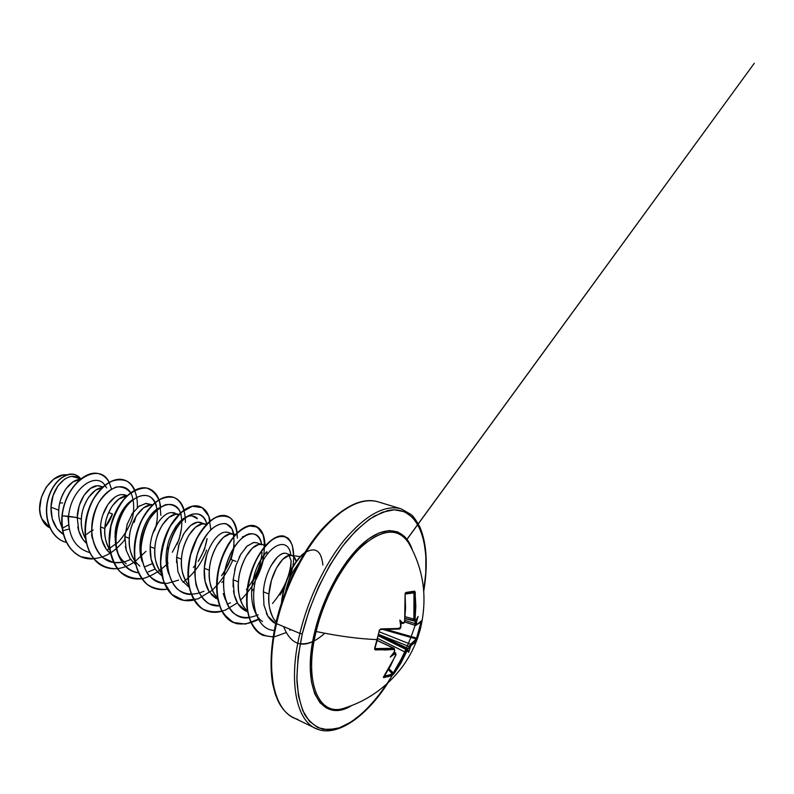 <?xml version="1.0" encoding="UTF-8"?>
<svg xmlns="http://www.w3.org/2000/svg" width="794" height="794" viewBox="0 0 794 794"><rect width="100%" height="100%" fill="white"/><g stroke="black" fill="none" stroke-linecap="round" stroke-linejoin="round"><path stroke-width="1.19" d="M401.03 625.156L399.68 628.431L380.822 628.927L379.175 630.525L380.822 628.927L395.442 628.739L400.335 627.985L401.049 625.017L399.839 620.094L402.558 622.833L403.719 622.695L404.662 621.226L405.555 607.817L405.099 594.279L405.853 592.483L414.508 591.133L410.528 591.758L409.942 592.622L413.902 591.996L414.508 591.133L415.004 591.54L415.838 605.951L415.054 620.025L416.076 620.054L418.081 616.452L416.522 621.801L416.463 624.848L420.016 622.774L422.09 620.352L420.105 629.979L416.85 640.073L414.696 642.862L410.617 645.81L408.602 652.37L408.017 650.653L406.766 651.487L400.722 663.486L394.102 673.63L392.544 675.118L388.415 676.627L383.393 677.391L390.32 666.315L395.968 654.236L394.41 654.097L390.231 657.085L393.923 652.4L394.598 650.604L394.211 649.442L385.437 649.978L374.669 649.452L379.304 630.525M405.555 538.798C394.3 527.335 378.917 530.63 359.384 548.674C341.053 566.946 323.744 599.798 316.121 631.508C338.879 636.232 359.206 638.932 377.09 639.597C359.206 638.932 338.879 636.232 316.121 631.508C303.566 681.967 318.741 716.476 343.524 708.387L343.673 708.347C366.927 701.132 386.281 687.584 401.714 667.685C408.007 659.209 413.049 650.008 416.85 640.073L420.105 629.979L422.09 620.352L416.463 624.848L416.522 621.801L415.957 622.288L415.371 621.295L405.069 618.655L415.093 620.848L415.143 623.647L415.451 621.543L415.957 622.288L416.522 621.801L418.081 616.452L416.076 620.054L415.361 620.303L415.014 619.121L415.292 592.661L414.508 591.133L414.16 592.781L405.228 594.101L415.292 592.661L414.16 592.781L413.882 619.062L413.982 592.056M420.532 628.451L420.175 629.801L420.532 628.451M408.94 543.483C398.906 527.792 383.502 528.457 362.739 545.478C343.266 563.006 324.21 597.803 316.121 631.508L314.821 631.419C323.624 594.597 345.35 556.872 366.461 540.525C387.621 524.08 405.595 529.36 412.354 549.895L410.051 544.277L404.622 536.536L397.536 531.861L389 530.561L379.304 532.843L368.783 538.779L357.905 548.237L347.127 560.921L336.964 576.315L327.912 593.753L320.409 612.422L314.821 631.419L311.397 649.839L310.265 666.841L311.407 681.679L314.702 693.767L319.942 702.69L326.81 708.208L334.969 710.253L344.07 708.903L351.454 705.687C322.096 723.88 300.37 689.341 314.821 631.419L316.121 631.508C303.477 682.284 318.94 716.813 343.931 708.278M415.113 625.374C398.657 675.724 364.654 721.925 335.237 729.001L323.426 729.388C316.161 727.254 309.997 722.461 304.926 715.007C300.648 706.055 297.998 694.819 296.946 681.302C296.936 666.692 298.713 650.862 302.296 633.82L299.894 633.404C287.398 684.904 297.611 724.892 319.496 729.785C297.611 724.892 287.398 684.904 299.894 633.404L276.55 623.637L276.163 622.893L276.55 623.637C264.541 674.354 275.458 714.114 297.859 719.354C275.458 714.114 264.541 674.354 276.55 623.637L299.894 633.404C308.022 599.192 325.173 563.432 344.636 539.612C365.25 515.624 383.552 505.222 399.531 508.418C383.552 505.222 365.25 515.624 344.636 539.612C325.173 563.432 308.022 599.192 299.894 633.404L302.296 633.82C310.623 600.294 326.86 566.172 345.737 542.113C355.295 530.988 364.793 522.333 374.212 516.16L387.551 510.641C417.743 504.011 431.569 541.508 423.966 588.989M62.577 502.949L59.788 502.949L62.577 502.949M275.925 621.92L273.394 618.466C269.404 610.04 267.925 601.902 268.948 594.051L263.39 591.828L263.965 605.226L267.846 616.144L275.726 623.588C272.65 622.178 270.029 619.697 267.846 616.144L266.357 613.256M91.647 531.206L93.176 530.005M108.669 512.537L112.42 513.976C111.249 518.045 108.738 522.611 104.907 527.673L112.42 513.976L108.669 512.537M62.21 527.97C59.391 521.479 58.25 515.574 58.776 510.234L50.975 507.128L52.215 518.7L56.84 528.437L63.47 534.491C54.925 528.824 50.766 519.703 50.975 507.128L58.776 510.234C58.796 503.604 61.237 496.399 66.1 488.628L72.919 481.938L80.125 479.407C70.646 479.467 59.401 493.928 58.776 510.234M102.873 486.811L97.364 485.68L90.486 488.419L84.005 495.357L79.231 505.579L77.236 517.599L81.345 519.236C80.988 526.581 82.358 533.062 85.454 538.689C82.08 531.643 80.71 525.162 81.345 519.236L77.236 517.599L78.775 530.958L82.814 539.255L86.278 543.086C81.891 539.136 79.063 533.737 77.782 526.879M115.259 542.709L115.835 542.292L115.259 542.709M100.56 526.898L101.602 538.878L106.019 548.882L110.396 553.557C103.389 547.513 100.113 538.62 100.56 526.898L104.848 528.606L100.56 526.898C101.295 510.294 112.202 495.267 121.363 494.622M140.072 550.986L140.965 550.252L140.072 550.986M158.77 531.762L157.252 535.89L158.77 531.762M141.163 554.986L140.598 555.343L141.163 554.986M109.671 549.736C105.691 542.193 104.083 535.156 104.848 528.606C104.917 521.727 107.389 514.204 112.252 506.026L118.991 498.93L126.613 496.101C117.343 495.833 105.612 511.267 104.848 528.606C104.431 536.784 106.039 543.821 109.671 549.736M152.388 504.815L145.977 503.396L138.99 506.324L132.29 513.589L127.229 524.219L124.866 536.595L129.333 538.372C128.856 547.413 130.712 555.006 134.901 561.15L134.652 560.792C130.246 552.892 128.469 545.418 129.333 538.372L124.866 536.595L126.276 550.421L130.216 558.956L135.526 564.395M166.055 559.254L167.326 558.043M172.308 552.247L179.047 539.553L181.409 528.913M155.277 569.219C151.396 563.075 149.709 555.562 150.205 546.699L154.86 548.555C154.324 558.51 156.438 566.638 161.212 572.94L160.041 571.352C155.703 563.343 153.976 555.75 154.86 548.555L150.205 546.699L151.118 559.125L155.406 569.417L161.728 575.61L157.152 571.7M193.349 567.363L195.126 565.388M199.006 560.217L204.524 549.319L207.075 538.531M205.1 523.98L197.458 522.144L190.699 525.39L184.139 533.141L179.087 544.317L176.655 557.239L181.508 559.184C180.903 570.112 183.285 578.766 188.674 585.148L186.54 582.359C182.273 574.251 180.595 566.529 181.508 559.184L176.655 557.239L177.896 571.561L181.707 580.345L189.071 587.232M222.131 575.035L224.702 571.601M223.521 580.801L221.794 582.459L223.521 580.801M206.748 555.036L204.276 568.256L209.358 570.281C208.663 582.25 211.333 591.411 217.358 597.783L214.211 593.862C210.023 585.654 208.405 577.794 209.358 570.281L204.276 568.256L205.041 581.168L209.169 591.778L217.635 599.262M257.812 572.345L252.859 581.446M254.001 588.711L251.648 591.361L254.001 588.711M245.723 609.316L243.133 605.891C239.034 597.564 237.485 589.565 238.468 581.893L233.158 579.779L234.21 594.646L237.853 603.688L246.398 611.32M280.044 594.934L283.954 588.82M288.46 581.536L289.473 581.923L288.46 581.536M80.879 478.812L71.926 476.43M64.78 478.971L58.071 485.63L53.119 495.506L50.975 507.128C51.491 484.836 71.083 469.403 79.638 479.447M107.18 492.985L106.912 492.28M81.345 519.236C81.395 512.487 83.846 505.123 88.71 497.153L95.488 490.265L101.96 487.665C92.729 488.439 82.02 503.049 81.345 519.236M127.119 495.625L121.8 494.583M114.703 497.352L107.954 504.418L102.883 514.79M129.333 538.372C129.442 531.355 131.913 523.653 136.767 515.276L143.456 507.962L150.423 505.004L152.18 505.014C143.019 503.525 130.186 519.792 129.333 538.372M178.035 515.157L177.022 514.204M178.65 514.363L171.186 512.567M157.678 523.137L152.607 534.044M154.86 548.555C155.009 541.399 157.5 533.518 162.323 524.913L168.953 517.37L175.802 514.254L177.866 514.264C168.933 512.477 155.813 529.33 154.86 548.555M178.968 514.492L179.464 514.651M183.761 518.363L184.049 518.869L183.761 518.363M206.281 524.427L204.405 523.891C195.741 522.065 182.56 539.454 181.508 559.184C181.697 551.89 184.198 543.811 189.002 534.967L195.552 527.176L202.272 523.901L205.825 524.239M235.937 561.378L231.064 559.502L233.823 548.545M232.692 534.005L228.315 532.417L224.851 532.129M234.895 535.087L232.076 533.925C223.729 532.069 210.519 550.034 209.358 570.281C209.586 562.837 212.087 554.569 216.861 545.478L223.332 537.429L229.893 533.965L233.327 534.243M261.494 544.486L256.819 542.778L253.494 542.56L247.073 546.173L240.691 554.44L235.669 566.241L233.158 579.779L238.468 581.893C238.746 574.3 241.257 565.814 246.001 556.455L252.363 548.138L258.755 544.476L262.06 544.684M263.906 545.806L264.61 546.53M290.852 569.903L291.051 560.564L289.046 555.443M283.428 553.468C281.761 553.726 279.677 554.996 277.185 557.289L270.913 565.864M266.407 576.474L265.94 577.982M286.723 553.656C279.319 549.845 264.829 569.397 263.39 591.828L268.948 594.051L271.518 580.136L276.491 567.948L282.733 559.333L288.927 555.472L292.083 555.601L293.83 556.693L296.261 561.517C295.398 557.874 293.701 555.83 291.16 555.363C283.557 553.458 270.357 572.692 268.948 594.051C268.124 606.418 270.575 615.846 276.292 622.317M376.396 501.371C360.019 498.037 341.489 508.091 320.816 531.543C301.323 554.837 284.351 589.932 276.55 623.637C284.351 589.932 301.323 554.837 320.816 531.543C341.489 508.091 360.019 498.037 376.396 501.371M86.695 534.273L91.092 531.047M49.704 527.544L41.884 518.889L40.345 514.204L39.71 508.934L41.248 497.679L46.211 487.149L53.704 479.199L62.398 475.169L66.815 474.832C49.953 472.688 33.338 502.483 41.884 518.889L49.754 527.682M63.649 530.471L69.286 529.012L63.649 530.471M41.884 518.889C43.65 523.127 46.31 526.124 49.863 527.901L44.831 523.891L41.884 518.889M62.418 528.248L68.671 524.794M106.575 487.873L104.967 485.263L106.575 487.873M77.197 518.413L77.236 517.599L68.582 516.259C68.085 536.099 75.112 548.207 89.653 552.564C75.112 548.207 68.085 536.099 68.582 516.259C71.132 487.923 96.054 471.725 104.858 485.124C96.054 471.725 71.132 487.923 68.582 516.259L62.2 515.852C65.852 479.427 100.014 461.423 109.086 482.276C106.952 478.316 103.994 475.636 100.213 474.236C86.695 468.371 64.919 488.647 62.2 515.852L62.011 515.772C64.731 488.578 86.506 468.311 100.024 474.177L100.113 474.207C86.606 468.232 64.741 488.499 62.011 515.772C60.979 536.079 67.291 549.726 80.948 556.723L81.137 556.802C67.48 549.805 61.168 536.158 62.2 515.852C60.413 535.355 69.118 552.813 82.913 557.497C98.248 561.279 112.212 555.373 124.787 539.771M109.155 482.415L111.478 488.985M66.488 542.461C49.526 538.372 42.122 513.887 49.556 494.761C56.751 475.417 73.902 469.016 80.76 478.901M80.631 478.722L75.38 474.792C66.498 471.328 52.97 481.541 48.265 498.801C43.422 515.951 49.605 535.722 63.292 541.369L63.103 541.3C49.426 535.652 43.243 515.882 48.077 498.731C52.781 481.482 66.309 471.269 75.202 474.723L75.291 474.762C66.408 471.209 52.821 481.402 48.087 498.701C43.223 515.901 49.446 535.732 63.202 541.339M135.159 561.507L139.853 566.172M166.403 564.326L167.296 563.68M267.151 554.182L266.814 551.631M265.871 545.071L260.968 544.416C252.968 542.52 239.748 561.1 238.468 581.893C237.694 594.974 240.651 604.631 247.351 610.874M285.671 591.202C287.359 583.848 289.741 577.377 292.817 571.809L298.266 563.819L292.817 571.809C289.701 577.486 287.319 583.957 285.661 591.212M262.546 621.553C257.256 618.337 253.723 611.311 251.976 600.482M259.578 561.785L266.139 552.336C260.104 559.373 255.916 567.909 253.554 577.933C250.934 589.088 250.964 599.262 253.653 608.452L255.718 613.514M254.576 609.167L253.991 609.464L254.576 609.177M192.198 515.991L197.359 518.681C196.217 515.862 181.677 508.587 169.013 540.128C165.152 553.031 165.092 564.345 168.824 574.092M142.295 561.924C134.464 540.456 147.734 512.1 159.465 507.862C155.019 509.996 150.949 514.105 147.267 520.189C142.275 529.261 139.833 538.531 139.952 547.999L142.295 561.894M175.772 526.402L175.166 530.422L175.762 526.412M169.072 546.252L166.671 550.044L169.072 546.272M152.448 563.591L144.597 566.916M126.256 563.879C121.998 560.197 119.388 556.941 118.435 554.133C116.172 551.046 115.061 543.93 115.13 532.764C115.855 521.757 122.326 505.46 133.372 499.307M151.525 516.13L151.575 514.155L151.535 516.12M141.53 542.153L140.062 543.999L141.53 542.143M115.894 536.109L114.931 537.141L115.894 536.119M69.028 527.553L67.927 516.219L69.028 527.553M274.287 630.386C255.221 630.099 247.887 597.475 258.566 570.251C268.938 542.798 288.718 536.546 290.842 555.155C288.718 536.546 268.938 542.798 258.566 570.251C247.887 597.475 255.221 630.099 274.287 630.386M291.09 560.822C290.217 575.452 284.024 589.684 272.511 603.5M258.189 614.784C248.453 619.072 239.977 618.298 232.751 612.482C224.097 603.549 221.437 585.635 225.506 567.909C230.131 550.381 240.106 536.823 248.889 533.886C255.479 532.814 259.747 536.367 261.692 544.555M262.01 552.475C260.968 565.199 255.747 577.585 246.348 589.624M230.468 602.755L227.094 604.224M219.64 605.872L209.298 603.897C203.244 599.897 198.818 593.565 196.049 584.9C194.48 575.273 194.867 565.199 197.23 554.669C200.604 544.615 205.05 536.357 210.559 529.886C216.256 525.003 221.516 522.968 226.35 523.782L231.769 528.685C234.041 534.283 234.558 541.369 233.297 549.944C230.955 558.867 227.044 567.472 221.536 575.759M203.969 591.202C194.143 595.55 185.399 594.944 177.737 589.416C168.507 580.89 165.212 563.541 169.033 546.411C172.784 533.379 178.412 523.683 185.915 517.331C195.562 510.562 204.336 514.036 207.036 524.824M207.016 539.166L207.016 539.166C205.666 546.748 202.708 554.192 198.153 561.467M178.61 580.106L167.226 583.401C159.743 583.104 153.331 580.106 147.982 574.409C143.645 567.293 141.312 558.698 140.985 548.634C141.928 538.312 144.607 528.774 149.034 520.01C154.165 512.388 159.683 507.287 165.589 504.716C171.226 503.872 175.782 505.689 179.255 510.145C183.275 518.422 182.551 531.335 176.983 544.456M154.334 569.427L148.26 571.859M155.108 502.384C148.329 488.28 127.705 496.31 119.239 520.1C110.445 543.692 119.755 571.204 138.305 572.762C128.767 571.075 121.214 563.829 117.492 552.664C113.463 537.022 118.058 517.241 127.457 505.133C135.169 496.796 142.454 493.858 149.302 496.329C157.351 500.954 159.802 515.088 154.77 530.233M131.05 559.155C125.184 562.212 119.388 563.323 113.661 562.509L121.909 562.37M130.653 492.667C122.961 479.983 102.853 488.399 94.853 511.147C86.546 533.717 95.538 560.068 113.482 562.489L102.813 557.636C96.937 551.542 93.255 543.443 91.757 533.34C91.776 522.72 93.97 512.706 98.357 503.297C103.696 495.089 109.641 489.66 116.192 487.02C122.475 486.335 127.506 488.578 131.288 493.739C133.908 500.28 134.365 508.1 132.677 517.222C129.68 526.452 124.876 534.759 118.276 542.163L106.962 550.133M96.273 485.819C87.479 487.059 77.514 501.59 77.236 517.599L62.011 515.772C59.361 540.654 74.646 560.971 93.791 558.787M134.186 522.333L135.893 516.666M137.362 507.644C137.838 495.575 134.117 485.898 127.159 481.263C122.028 479.179 116.371 479.377 110.187 481.859C104.014 485.69 98.436 491.456 93.474 499.168C84.432 515.832 82.745 538.014 90.089 553.12C96.273 563.68 106.108 569.169 117.234 568.623C112.579 569.1 108.183 568.454 104.044 566.688C88.213 560.167 80.978 535.484 87.757 512.785C94.357 490.017 112.53 475.586 124.847 480.221C129.224 481.829 132.548 485.124 134.811 490.097M117.363 568.613C123.398 567.918 129.263 565.586 134.97 561.596M135.149 561.477L145.997 551.314M160.854 515.385L159.793 502.215C157.043 494.851 152.627 490.126 146.543 488.052C139.804 487.903 132.906 490.94 125.839 497.173C119.229 505.113 114.257 514.859 110.902 526.392L109.284 543.731C110.535 554.956 114.038 564.187 119.805 571.412C126.633 576.901 134.444 579.263 143.257 578.479C152.15 575.868 160.438 570.727 168.12 563.055M185.359 522.293C185.478 510.353 181.508 501.312 174.501 497.679C169.37 496.329 163.792 497.322 157.758 500.657C151.773 505.351 146.433 511.912 141.759 520.338C135.437 534.6 133.362 549.021 135.546 563.581C137.938 572.266 141.818 579.193 147.188 584.374C153.212 588.265 159.912 589.873 167.276 589.198C162.085 590.121 157.222 589.614 152.686 587.689C137.054 581.268 130.236 555.84 137.223 532.129C144.032 508.349 162.065 492.965 173.866 497.441C178.769 499.287 182.173 503.426 184.079 509.867M183.057 582.201C193.667 574.211 201.537 563.522 206.648 550.143M210.837 529.886L208.812 516.189L202.272 507.713L192.406 506.244L181.082 512.487L170.581 525.747C164.755 537.518 161.44 550.153 160.626 563.641L163.633 581.516L171.822 594.428L183.88 600.423L197.934 598.894L211.968 590.498C220.682 581.952 227.63 571.849 232.791 560.167M237.366 538.153C236.979 529.687 234.885 523.157 231.114 518.561C226.488 515.495 221.01 515.286 214.668 517.966C208.187 522.392 202.242 529.27 196.823 538.6L190.778 554.49C188.277 566.053 187.801 577.079 189.359 587.58C192.148 597.108 196.644 604.284 202.857 609.117C209.785 612.263 217.338 612.581 225.496 610.07L237.376 602.894M240.483 600.195C251.916 588.9 259.539 575.501 263.34 560.018M265.047 546.411L263.529 535.593C261.037 529.896 257.316 526.531 252.353 525.519C246.884 526.094 241.168 529.3 235.183 535.126C229.406 542.371 224.593 551.274 220.732 561.834C216.028 578.27 215.829 595.252 220.494 608.075C224.414 615.658 229.645 620.819 236.205 623.568C243.262 624.749 250.636 623.419 258.328 619.588M288.44 581.526L292.619 567.74M292.797 566.866C294.971 553.676 293.145 543.136 287.904 538.064C283.855 535.791 279.071 536.019 273.553 538.739C267.866 542.957 262.486 549.349 257.405 557.894C247.867 576.404 244.185 601.276 249.455 618.516C252.73 626.367 257.325 631.994 263.211 635.399L273.116 636.996L263.251 635.418C248.323 629.334 242.706 602.309 250.12 576.265C257.375 550.163 274.784 532.536 285.135 536.526L284.877 536.436C274.526 532.446 257.117 550.063 249.862 576.166C242.448 602.199 248.065 629.225 262.993 635.309L263.251 635.418M283.637 626.595C290.515 644.49 303.953 651.894 324.786 633.245M103.945 566.648C88.055 560.177 80.76 535.434 87.568 512.696C94.188 489.868 112.44 475.447 124.747 480.181L124.648 480.152C112.331 475.517 94.158 489.948 87.558 512.716C80.78 535.404 88.025 560.078 103.845 566.608L104.044 566.688M148.845 488.647L148.647 488.578C136.568 484.022 118.465 498.93 111.765 522.184C104.877 545.369 111.934 570.4 127.655 576.891L127.864 576.98C112.133 570.489 105.086 545.448 111.964 522.263C118.663 498.999 136.776 484.102 148.845 488.647C153.47 490.364 156.855 494.037 158.989 499.674M183.93 509.976C182.025 503.436 178.6 499.228 173.648 497.362C161.847 492.895 143.813 508.269 137.005 532.04C130.027 555.75 136.846 581.178 152.478 587.6L152.686 587.689M199.81 506.552L199.701 506.512C188.198 502.136 170.273 518.035 163.356 542.362C156.279 566.608 162.849 592.413 178.342 598.765L178.561 598.865C163.068 592.503 156.497 566.698 163.584 542.441C170.502 518.125 188.416 502.215 199.919 506.592C205.15 508.597 208.554 513.341 210.142 520.824M226.985 516.1L226.876 516.06C215.71 511.802 197.924 528.228 190.897 553.11C183.712 577.933 189.994 604.135 205.328 610.417C210.45 612.561 215.978 612.799 221.923 611.112M255.36 526.075L255.241 526.025C244.463 521.876 226.836 538.898 219.7 564.385C212.395 589.803 218.38 616.412 233.535 622.595L233.773 622.695C218.618 616.511 212.643 589.902 219.948 564.484C227.084 538.987 244.711 521.966 255.479 526.114C261.385 528.516 264.571 534.789 265.027 544.962M304.678 552.743C294.187 559.969 283.24 581.982 281.463 602.974C283.319 582.707 293.373 561.676 303.576 553.587C314.831 546.173 321.272 550.014 322.91 565.12M281.87 601.763C283.915 581.565 294.256 560.733 304.34 553.289M221.844 611.301C216.008 612.889 210.579 612.621 205.557 610.517C190.223 604.234 183.94 578.022 191.136 553.21C198.163 528.318 215.948 511.882 227.104 516.14C232.721 518.363 236.076 523.891 237.138 532.744M193.954 600.056C188.466 601.266 183.335 600.869 178.561 598.865M141.739 578.727C136.826 579.392 132.201 578.816 127.864 576.98M159.048 499.843L160.557 505.977M93.742 558.887L81.137 556.802M91.558 534.739L92.441 538.65M244.026 536.287L242.359 536.923M223.233 593.624L225.466 599.857M312.677 641.582C308.231 643.497 304.062 644.172 300.192 643.597M290.753 629.582L289.711 630.317M285.919 632.679L274.744 636.679C267.489 637.046 261.137 634.823 255.688 629.989C251.033 623.707 248.036 615.529 246.686 605.455C246.428 594.676 247.837 583.729 250.934 572.593C254.864 561.944 259.658 552.971 265.335 545.677C271.181 539.791 276.709 536.536 281.939 535.91C286.664 536.863 290.157 540.158 292.44 545.806L293.691 556.564M258.894 619.002L245.505 624.074L233.128 622.417L223.402 613.871C218.678 604.959 216.454 594.021 216.712 581.059C218.519 567.75 222.34 555.512 228.176 544.356C234.746 534.779 241.495 528.606 248.423 525.836L257.206 526.958L262.973 534.6C264.998 542.501 264.779 551.969 262.308 563.025L255.708 579.501M156.388 505.49L155.207 502.562M181.131 514.661L180.575 512.944M180.496 512.735C174.859 496.975 153.718 504.379 144.707 529.32C135.347 554.053 144.974 582.856 164.189 583.411M206.807 523.871C202.629 506.145 181.032 512.567 171.345 538.779C161.301 564.762 171.246 595.093 191.205 594.448M224.851 570.866C229.416 563.283 232.354 555.631 233.674 547.929M233.714 534.144C230.3 515.534 208.564 522.323 198.778 549.776C188.615 577.01 199.046 607.876 219.442 605.882M261.683 544.505C258.884 525.261 237.098 532.834 227.342 561.606C217.219 590.17 228.215 621.255 248.979 617.712M291.001 560.296L291.209 561.775M247.5 611.727C239.917 608.869 235.252 601.902 233.486 590.845M233.099 586.915L233.158 579.779M234.627 570.171L235.828 565.725M239.073 557.487L241.168 553.626M245.495 547.751L247.797 545.538M252.601 542.778L254.745 542.431M216.067 598.487L211.234 594.537M209.1 591.669C205.289 585.367 203.681 577.556 204.276 568.256C205.309 550.609 215.7 534.044 224.007 532.308M225.764 532.04L228.454 532.466M234.061 544.734L233.932 547.503M176.586 562.579L176.655 557.239M178.303 547.056L179.285 543.701M182.967 535.146C189.994 523.851 196.575 519.921 202.678 523.365M150.205 546.699C151.078 529.558 161.797 513.768 170.581 512.656M172.467 512.517L174.998 513.033M126.325 550.619L125.363 546.391M124.787 539.96L124.866 536.595M126.812 525.539L127.487 523.435M131.606 514.671L133.332 512.11M138.484 506.701L140.042 505.599M145.52 503.446L151.614 504.825M123.546 494.602L125.789 495.138M329.331 521.896L315.873 537.052L303.229 555.651L292.023 576.861L282.843 599.659L276.163 622.893M272.263 645.413L271.3 666.146L273.205 684.17M102.714 486.95L98.813 485.68M387.383 683.515L374.837 700.377L363.076 712.694L351.097 722.004L339.296 727.84L328.111 729.825L317.977 727.681L309.372 721.26L302.732 710.59L298.465 695.911L296.867 677.709L298.127 656.698L302.296 633.82L309.203 610.169L318.543 586.925L329.857 565.259L342.532 546.222L355.95 530.67L369.428 519.216L382.371 512.229L394.241 509.788L404.593 511.753L413.108 517.827L419.56 527.563L423.827 540.436L425.882 555.85L425.743 573.218L423.718 590.557M401.615 623.479L400.692 623.548L401.615 623.479M379.621 629.751L374.619 648.361L375.443 649.929L374.907 648.579L393.804 648.301L377.16 640.51L394.231 648.38M394.558 649.552L393.804 648.301L394.211 649.442L393.804 648.301L375.165 648.767L375.443 649.929L394.211 649.442L394.598 650.604L393.923 652.4L390.231 657.085L394.687 653.799L393.933 652.966L394.697 653.363L394.41 654.097L395.561 653.958L395.184 652.807L393.546 652.886L395.184 652.807L394.052 652.211L395.581 652.876M383.899 676.498L392.425 674.037L388.405 669.729L392.425 674.037L383.909 676.359M395.779 653.978L395.184 652.807L395.829 655.06L383.75 677.639L392.544 675.118L394.102 673.63L388.981 668.776L393.129 673.213L405.188 652.112L377.686 638.445L405.188 652.112L407.63 649.522L378.351 635.676L407.421 648.906L406.836 649.879L378.331 635.776L406.836 649.879L407.282 650.981L408.017 650.653L407.63 649.522L408.602 652.37L407.421 648.906L408.364 648.44L409.118 646.514L378.639 634.416L409.118 646.514L410.558 644.212L416.334 638.991L383.452 629.602L416.334 638.991L416.88 640.004L416.334 638.991L410.558 644.212L379.214 631.816L410.558 644.212L411.074 645.294L416.85 640.073L417.565 638.207L416.781 638.128L421.098 621.92L416.334 638.991L417.565 638.207L420.175 629.801C427.837 598.527 423.927 569.477 408.444 542.659L409.664 544.783M378.579 634.684L408.176 648.579L407.421 648.906L408.602 652.37L411.074 645.294L410.558 644.212L409.118 646.514L410.161 646.743L409.118 646.514L408.364 648.44L409.476 648.5L408.176 648.579L378.579 634.684M386.926 629.612L416.781 638.128L386.926 629.612M415.202 625.335L404.622 621.901M404.89 620.322L415.143 623.647L404.89 620.322M414.121 620.848L405.089 618.407M405.238 616.73L413.882 619.062L405.238 616.73M405.158 593.396L405.853 592.483L405.099 594.279L404.662 621.226L403.114 623.35M393.129 673.213L392.544 675.118L393.129 673.213L394.102 673.63L406.25 652.39L405.188 652.112L393.129 673.213M414.309 620.948L413.882 619.062L415.014 619.121L413.882 619.062L414.279 620.938L415.361 620.303L414.835 620.928M415.361 625.454L415.143 623.647L416.235 623.727L415.143 623.647L415.341 625.444L416.463 624.848L416.006 625.424M402.498 623.369L403.163 623.34C404.047 623.25 404.593 622.526 404.791 621.166C404.91 620.968 404.344 622.962 404.791 621.166L404.682 621.077M404.791 621.166L405.099 594.249M380.088 629.503L380.822 628.927L380.286 629.553L399.104 629.047C399.858 629.156 400.454 628.451 400.901 626.942C401.03 626.784 400.325 628.749 400.901 626.942L399.839 620.094L402.508 623.359L403.719 622.695L402.211 623.459M409.912 592.622L410.528 591.758L405.853 592.483L405.397 593.326L409.912 592.622M380.445 629.513L399.124 629.047L399.68 628.431L398.916 629.037M379.492 630.476L380.207 629.553M415.232 620.67L405.089 618.457M377.418 639.517L374.947 648.261L377.21 639.587M377.18 640.401L394.161 648.351L394.678 650.336M421.832 620.799L415.341 625.444M421.356 621.603L421.981 621.543L421.356 621.603M394.122 652.112L395.531 652.847L395.918 654.812M383.75 676.587L383.75 677.639L383.79 676.657M406.836 649.879L405.188 652.112L406.25 652.39L407.282 650.981L406.836 649.879M405.387 593.336L413.873 592.006M293.631 717.746L315.367 728.247C334.79 738.301 365.161 718.51 387.829 683.098M293.532 717.707C287.408 714.749 282.297 709.3 278.208 701.34L275.19 693.887L272.57 683.436C269.762 666.196 270.853 646.068 275.846 623.052C283.776 588.701 301.512 552.584 321.749 529.39C343.306 506.274 362.074 497.084 378.043 501.818L401.149 508.845L411.054 514.512C413.237 516.06 416.195 520.269 419.947 527.147C426.775 543.612 428.045 564.951 423.768 591.173M286.604 553.607L292.083 555.601M177.866 514.264L178.779 514.373M204.405 523.891L206.539 524.159M232.076 533.925L235.54 534.382M291.16 555.363L300.281 556.644M415.331 625.444L404.603 621.96M406.548 539.97L754.3 63.272L406.498 539.9M405.238 594.259L405.297 593.346M394.241 651.914L394.757 650.524M395.968 654.981L383.661 676.706"/></g></svg>
